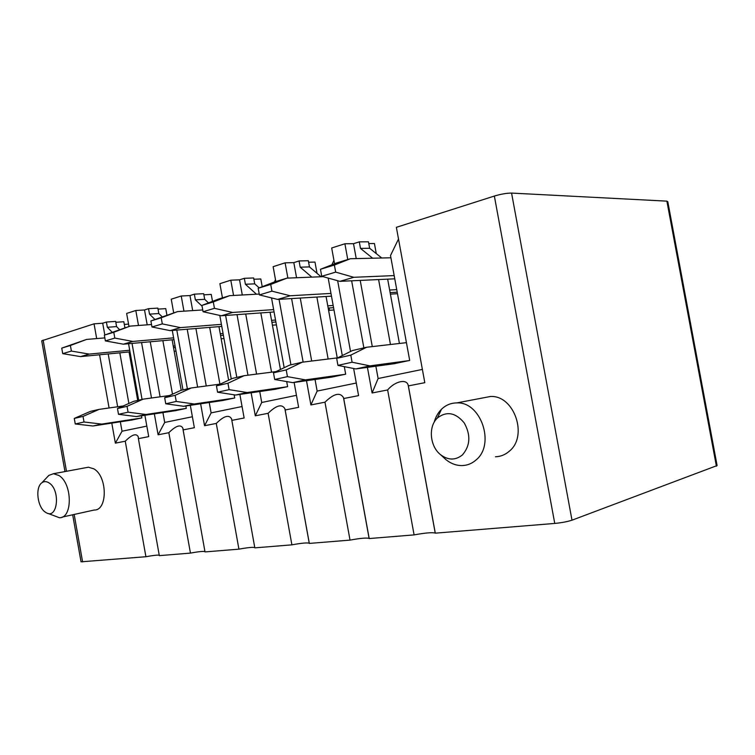 <?xml version="1.0" encoding="UTF-8"?>
<svg xmlns="http://www.w3.org/2000/svg" width="755" height="755" viewBox="0 0 755 755"><rect width="100%" height="100%" fill="white"/><g stroke="black" fill="none" stroke-linecap="round" stroke-linejoin="round"><path stroke-width="1.13" d="M414.099 534.889L387.636 389.948C394.837 381.256 406.926 378.415 408.238 385.494L435.229 533.106C432.473 532.247 425.433 532.841 414.099 534.889L369.204 538.551L343.723 398.527L358.578 395.62L353.633 368.497M294.12 382.436L298.631 407.332L285.154 409.974L309.323 543.421L350.027 540.108C360.484 538.211 366.845 537.645 369.11 538.428L369.204 538.551M239.873 394.412L244.129 417.987L231.842 420.384L254.831 547.866L291.902 544.846C301.604 543.072 307.389 542.543 309.248 543.241L309.305 543.317M190.326 405.312L194.356 427.707L183.106 429.906L205.02 551.914L238.929 549.159C247.829 547.526 253.114 547.016 254.784 547.611M144.894 415.278L148.716 436.626L138.382 438.646L159.324 555.642L190.449 553.104C198.395 551.641 203.227 551.131 204.964 551.565M72.669 514.778L81.04 561.814L145.923 556.728C153.057 555.416 157.493 554.906 159.248 555.218M717.099 465.561L571.997 520.186C567.496 521.667 561.748 522.753 554.755 523.432L435.295 533.162L408.37 385.899L424.81 382.681L396.366 227.331L494.355 196.055C501.075 194.063 506.813 193.082 511.569 193.082L666.882 201.141L667.788 201.679L717.099 465.561M64.977 471.573L41.714 340.816L94.054 323.838L96.687 338.58M112.127 332.209L107.342 327.283L106.408 322.045L102.708 323.216L94.054 323.838M106.408 322.045L115.657 321.394L116.581 326.594L119.403 329.473M115.808 322.291L123.82 321.715L124.896 327.708M124.301 324.423L128.558 324.112M390.401 294.139L397.479 293.695M328.595 310.38L333.984 309.975M272.432 325.207L276.415 324.877M221.168 338.797L223.971 338.533M174.188 351.283L176 351.103M129.228 351.924L131.172 362.768L131.946 362.693M368.78 243.572L374.433 243.525L376.273 253.605M308.606 262.24L314.977 262.079L317.024 273.319M253.878 279.256L260.815 278.973L262.211 286.702M203.878 294.818L211.258 294.431L212.514 301.358M158.022 309.116L165.76 308.635L166.883 314.892M372.63 258.21L360.494 248.404L359.295 241.864L353.51 243.695L344.893 243.771L331.681 247.98L334.559 263.75M359.295 241.864L368.459 241.808L369.639 248.282L381.747 257.993M311.843 277.123L300.197 267.195L299.065 260.956L293.818 262.627L285.107 262.844L273.131 266.675L275.83 281.539M299.065 260.956L308.333 260.73L309.456 266.911L321.064 276.755M256.464 294.214L245.403 284.267L244.327 278.321L239.543 279.831L230.794 280.19L219.884 283.672L222.451 297.876M244.327 278.321L253.642 277.953L254.709 283.852L259.201 287.863M202.076 306.171L195.375 299.858L194.346 294.167L189.977 295.554L181.228 296.007L171.243 299.197L173.688 312.787M194.346 294.167L203.671 293.686L204.69 299.329L208.493 302.887M154.888 319.44L149.518 314.146L148.537 308.682L144.526 309.956L135.815 310.503L126.642 313.429L128.982 326.462M148.537 308.682L157.842 308.115L158.814 313.523L162.07 316.713M337.645 280.718L350.537 351.49M387.636 389.948L372.102 392.987L378.113 378.529L375.867 366.213M344.893 243.771L347.762 259.541M351.641 280.803L363.872 347.885M367.421 367.364L372.102 392.987M350.027 540.108L324.971 402.189L310.9 404.944L317.147 391.081L315.043 379.482M285.107 262.844L287.882 278.095M291.59 298.574L303.123 362.089M306.492 380.69L310.9 404.944M279.057 299.329L290.93 364.825M225.622 315.448L236.806 377.396M291.902 544.846L268.11 413.306L255.303 415.807L261.721 402.481L259.739 391.534M230.794 280.19L233.559 295.46M237.023 314.627L247.961 375.207M251.141 392.779L255.303 415.807M176.802 330.077L187.372 388.882M238.929 549.159L216.279 423.432L204.577 425.716L211.107 412.891L209.239 402.509M181.228 296.007L183.956 311.173M187.212 329.227L197.631 387.117M200.622 403.783L204.577 425.716M190.449 553.104L168.837 432.7L158.097 434.795L164.703 422.441L162.929 412.56M135.815 310.503L138.505 325.481M141.562 342.553L151.5 397.998M154.35 413.853L158.097 434.795M132.021 343.412L142.053 399.404M145.923 556.728L125.254 441.213L115.373 443.147L122.017 431.228L120.328 421.79M99.584 354.784L109.088 407.974M111.787 423.102L115.373 443.147M393.968 363.74L409.691 360.437L390.505 255.539L398.508 239.014M399.423 343.468L387.664 279.152M372.291 346.602L360.211 280.407M356.228 258.597L353.51 243.695M422.385 369.421L378.113 378.529M390.458 344.507L378.595 279.567M360.494 248.404L369.639 248.282M331.445 377.17L345.677 374.178L344.299 366.647M337.24 357.908L326.066 296.489M342.289 355.577L328.18 278.085M311.692 361.041L300.254 298.046M296.564 277.746L293.818 262.627M356.284 383.021L317.147 391.081M333.936 260.333L331.889 264.797M328.142 359.021L316.873 297.045M300.197 267.195L309.456 266.911M324.971 402.189C333.955 393.497 340.137 391.996 343.497 397.687L343.723 398.527M274.66 389.363L287.608 386.635L286.692 381.586M280.454 369.497L270.082 312.249M284.173 367.713L271.526 297.904M256.587 374.093L245.724 314.005M242.28 294.978L239.543 279.831M296.46 395.337L261.721 402.481M275.481 279.643L274.48 281.955M271.545 372.177L260.824 312.919M245.403 284.267L254.709 283.852M268.11 413.306C276.396 405.209 281.993 403.708 284.899 408.776L285.154 409.974M222.876 400.48L234.701 397.989L234.126 394.799M228.642 380.209L218.969 326.632M231.275 378.991L219.799 315.43M206.257 385.965L195.913 328.519M192.685 310.598L189.977 295.554M242.062 406.53L211.107 412.891M222.329 297.196L221.989 298.008M219.931 384.144L209.692 327.387M195.375 299.858L204.69 299.329M329.463 310.314L329.048 308.002M216.279 423.432C223.952 415.873 229.058 414.372 231.596 418.902L231.842 420.384M175.443 410.663L186.296 408.38L185.862 405.973M181.209 390.307L172.131 339.816M182.974 389.901L172.282 330.445M160.107 396.819L150.236 341.779M147.197 324.829L144.526 309.956M192.383 416.751L164.703 422.441M172.489 394.185L162.872 340.647M149.518 314.146L158.814 313.523M168.837 432.7C175.981 425.622 180.671 424.121 182.889 428.189L183.106 429.906M131.851 420.025L141.836 417.911L141.459 415.797M137.721 400.405L129.039 351.934M138.665 400.188L128.548 343.723M117.648 406.766L108.201 353.953M104.803 334.965L102.708 323.216M146.838 426.122L122.017 431.228M128.888 403.463L119.828 352.83M107.342 327.283L116.581 326.594M125.254 441.213C131.936 434.569 136.259 433.077 138.222 436.749L138.382 438.646M437.494 417.93C446.696 410.928 455.595 412.57 464.193 422.857C470.922 435.031 470.327 445.724 462.409 454.935C455.463 460.474 448.168 460.38 440.524 454.661C429.84 446.299 428.113 426.575 437.371 418.053L437.494 417.93M434.2 422.224C435.597 417.043 438.023 412.73 441.458 409.286L441.618 409.125C445.922 405.039 450.971 402.962 456.756 402.915C480.841 401.415 495.573 444.374 476.046 459.965C471.96 463.57 467.307 465.439 462.079 465.58C456.228 465.618 450.792 463.579 445.761 459.484L441.986 455.775M495.45 456.775C500.593 456.605 505.189 454.774 509.219 451.292C528.481 436.173 514.164 394.95 490.448 396.488L482.577 397.989M394.761 278.822L339.882 281.341L321.734 276.283L335.682 272.121L334.389 265.033L350.414 258.729L390.911 257.785M339.882 281.341L353.802 277.302L335.682 272.121M394.167 275.584L353.802 277.302M321.734 276.283L320.46 269.28L336.541 262.976L350.414 258.729M320.46 269.28L334.389 265.033M394.846 363.627L355.841 368.94L337.947 365.382L336.664 358.361L352.491 350.528L366.562 347.262L406.445 342.657M336.664 358.361L350.801 355.124L366.562 347.262M337.947 365.382L352.094 362.221L350.801 355.124M355.841 368.94L369.959 365.873L352.094 362.221M408.814 360.626L369.959 365.873M331.473 296.168L277.623 299.414L259.39 294.912L271.942 291.156L270.724 284.437L286.975 278.133L323.102 276.67M277.623 299.414L290.175 295.771L271.942 291.156M397.205 292.194L390.127 292.629M396.743 289.637L389.655 290.043M330.973 293.421L290.175 295.771M259.39 294.912L258.182 288.259L274.461 281.964L286.975 278.133M258.182 288.259L270.724 284.437M332.228 377.056L292.714 382.643L274.697 379.482L273.489 372.819L289.543 365.146L302.226 362.202L337.683 357.851M273.489 372.819L286.22 369.903L302.226 362.202M274.697 379.482L287.438 376.641L286.22 369.903M292.714 382.643L305.435 379.878L287.438 376.641M344.875 374.348L305.435 379.878M274.074 311.966L221.309 315.76L203.076 311.73L214.448 308.333L213.287 301.934L229.652 295.667L259.229 294.063M221.309 315.76L232.682 312.457L214.448 308.333M333.568 307.681L328.17 308.068M333.163 305.454L327.764 305.832M273.65 309.607L232.682 312.457M203.076 311.73L201.934 305.398L218.308 299.14L229.652 295.667M201.934 305.398L213.287 301.934M275.377 389.259L235.607 395.035L217.582 392.223L216.44 385.88L232.606 378.368L244.101 375.697L276.047 371.592M216.44 385.88L227.953 383.238L244.101 375.697M217.582 392.223L229.114 389.646L227.953 383.238M235.607 395.035L247.14 392.524L229.114 389.646M286.881 386.796L247.14 392.524M221.781 326.405L170.111 330.624L151.972 326.99L162.306 323.904L161.211 317.808L177.585 311.589L202.755 309.937M170.111 330.624L180.473 327.613L162.306 323.904M275.896 321.989L271.904 322.319M275.537 320.035L271.545 320.356M221.413 324.348L180.473 327.613M151.972 326.99L150.887 320.95L177.585 311.589M150.887 320.95L161.211 317.808M223.527 400.386L183.71 406.294L165.751 403.783L164.665 397.725L180.851 390.392L191.326 387.957L220.262 384.097M164.665 397.725L175.141 395.327L191.326 387.957M165.751 403.783L176.236 401.443L175.141 395.327M183.71 406.294L194.214 404.01L176.236 401.443M234.031 398.13L194.214 404.01M173.943 339.656L123.376 344.186L105.379 340.911L114.817 338.089L113.778 332.266L130.105 326.113L151.529 324.508M123.376 344.186L132.852 341.439L114.817 338.089M223.376 335.22L220.564 335.475M223.065 333.493L220.252 333.738M173.612 337.844L132.852 341.439M105.379 340.911L104.35 335.135L130.105 326.113M104.35 335.135L113.778 332.266M176.047 410.578L136.344 416.571L118.507 414.316L117.469 408.53L133.616 401.358L143.186 399.14L169.535 395.526M117.469 408.53L127.029 406.341L143.186 399.14M118.507 414.316L128.076 412.183L127.029 406.341M136.344 416.571L145.941 414.486L128.076 412.183M185.683 408.502L145.941 414.486M130.002 351.849L80.54 356.615L62.731 353.651L71.385 351.066L70.385 345.488L86.617 339.42L104.841 337.9M80.54 356.615L89.241 354.095L71.385 351.066M175.349 347.47L173.537 347.64M175.066 345.932L173.263 346.101M129.718 350.245L89.241 354.095M62.731 353.651L61.74 348.121L86.617 339.42M61.74 348.121L70.385 345.488M132.408 419.94L92.922 425.999L75.255 423.961L74.273 418.421L90.317 411.418L99.113 409.38L123.197 405.982M74.273 418.421L83.031 416.411L99.113 409.38M75.255 423.961L84.032 422.007L83.031 416.411M92.922 425.999L101.736 424.084L84.032 422.007M141.279 418.034L101.736 424.084M47.584 513.268L59.4 517.722C72.848 518.496 72.489 483.323 58.852 475.452L53.435 473.715L48.848 475.395L46.668 477.707M49.047 482.907C46.442 481.228 44.045 481.199 41.855 482.804C35.041 487.381 37.373 507.134 45.3 512.126L45.895 512.503C57.55 520.346 60.9 490.099 49.047 482.907M86.042 467.656L88.439 467.203L93.884 468.864C107.569 476.433 107.729 510.673 94.196 510.021L62.033 517.137M554.755 523.432L494.355 196.055M82.606 561.89L74.16 514.448M66.478 471.29L43.129 340.09M716.419 466.222L666.882 201.141M571.997 520.186L511.569 193.082M343.497 397.687L369.11 538.428M284.899 408.776L309.248 543.241M231.596 418.902L231.823 420.176M182.889 428.189L183.059 429.114M138.222 436.749L138.344 437.4M440.524 454.661L445.761 459.484M437.371 418.053L441.458 409.286M490.448 396.488L456.756 402.915M41.855 482.804L48.848 475.395M53.435 473.715L88.439 467.203"/></g></svg>
